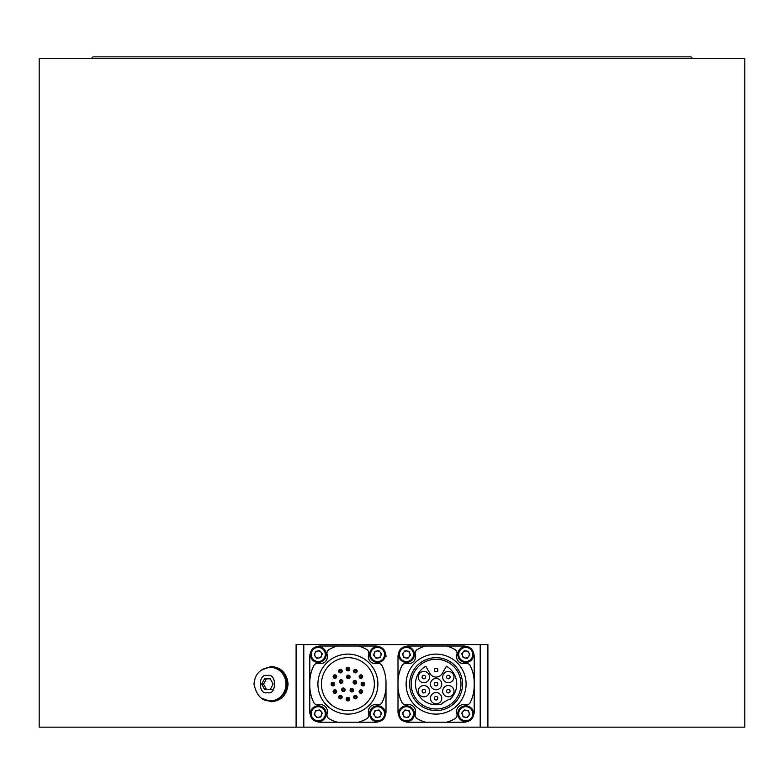 <?xml version="1.0" encoding="UTF-8"?>
<svg xmlns="http://www.w3.org/2000/svg" width="784" height="784" viewBox="0 0 784 784"><rect width="100%" height="100%" fill="white"/><g stroke="black" fill="none" stroke-linecap="round" stroke-linejoin="round"><path stroke-width="1.18" d="M480.2 644.605L487.903 644.605L487.903 727.16L744.8 727.16L744.8 58.604L39.2 58.604L39.2 727.16L296.097 727.16L296.097 644.605L303.8 644.605L303.8 727.16L480.2 727.16L480.2 644.605L303.8 644.605M261.327 670.104L271.333 666.478C281.446 667.507 287.022 673.387 288.061 684.118C287.032 694.83 281.456 700.71 271.333 701.758L261.327 698.132M309.798 711.637L309.798 656.6L309.798 711.637A10.584 10.584 0 0 0 310.513 715.459M316.56 646.731A10.584 10.584 0 0 1 320.382 646.016L358.425 646.016A38.102 38.102 0 0 1 366.608 649.436A4.42 4.42 0 0 1 368.666 654.562A7.056 7.056 0 0 0 377.084 663.46A4.42 4.42 0 0 1 382.082 665.802A38.102 38.102 0 0 1 386.002 682.639L386.002 711.637A10.584 10.584 0 0 1 385.287 715.459M398.713 715.459A10.584 10.584 0 0 1 397.998 711.637L397.998 656.6A10.584 10.584 0 0 1 398.713 652.778M473.487 652.778A10.584 10.584 0 0 1 474.202 656.6L474.202 711.637A10.584 10.584 0 0 1 473.487 715.459M303.8 727.16L296.097 727.16M487.903 727.16L480.2 727.16M271.636 666.478L263.943 668.674M263.943 699.573L271.636 701.758M281.868 695.967A15.876 14.916 -90 0 0 281.868 672.27M467.44 721.505A10.584 10.584 0 0 1 463.618 722.221L425.575 722.221A38.102 38.102 0 0 1 417.392 718.801A4.42 4.42 0 0 1 415.334 713.675A7.056 7.056 0 0 0 406.916 704.777A4.42 4.42 0 0 1 401.918 702.435A38.102 38.102 0 0 1 397.998 685.598L397.998 656.6M397.998 682.639A38.102 38.102 0 0 1 401.918 665.802A4.42 4.42 0 0 1 406.916 663.46A7.056 7.056 0 0 0 415.334 654.562A4.42 4.42 0 0 1 417.392 649.436A38.102 38.102 0 0 1 425.575 646.016L446.625 646.016A38.102 38.102 0 0 1 454.808 649.436A4.42 4.42 0 0 1 456.866 654.562A7.056 7.056 0 0 0 465.284 663.46A4.42 4.42 0 0 1 470.282 665.802A38.102 38.102 0 0 1 474.202 682.639L474.202 711.637M446.625 722.221A38.102 38.102 0 0 0 454.808 718.801A4.42 4.42 0 0 0 456.866 713.675A7.056 7.056 0 0 1 465.284 704.777A4.42 4.42 0 0 0 470.282 702.435A38.102 38.102 0 0 0 474.202 685.598M425.575 646.016L408.582 646.016A10.584 10.584 0 0 0 404.76 646.731M404.76 721.505A10.584 10.584 0 0 0 408.582 722.221L425.575 722.221M467.44 646.731A10.584 10.584 0 0 0 463.618 646.016L446.625 646.016M474.202 656.6L474.202 682.639M397.998 711.637L397.998 685.598M472.791 654.571A7.056 7.056 0 0 0 463.334 647.849A7.056 7.056 0 0 0 460.375 659.07A7.056 7.056 0 0 0 471.919 657.874M472.791 713.842A7.056 7.056 0 0 0 463.334 707.119A7.056 7.056 0 0 0 460.375 718.34A7.056 7.056 0 0 0 471.919 717.144M413.521 654.571A7.056 7.056 0 0 0 404.064 647.849A7.056 7.056 0 0 0 401.104 659.07A7.056 7.056 0 0 0 412.649 657.874M413.521 713.842A7.056 7.056 0 0 0 404.064 707.119A7.056 7.056 0 0 0 401.104 718.34A7.056 7.056 0 0 0 412.649 717.144M311.209 654.571A7.056 7.056 0 0 1 320.666 647.849A7.056 7.056 0 0 1 323.625 659.07A7.056 7.056 0 0 1 312.081 657.874M310.513 652.778A10.584 10.584 0 0 0 309.798 656.6M370.479 713.842A7.056 7.056 0 0 1 379.936 707.119A7.056 7.056 0 0 1 382.896 718.34A7.056 7.056 0 0 1 371.351 717.144M379.24 721.505A10.584 10.584 0 0 1 375.418 722.221L320.382 722.221A10.584 10.584 0 0 1 316.56 721.505M386.002 682.639L386.002 711.637M311.209 713.842A7.056 7.056 0 0 1 320.666 707.119A7.056 7.056 0 0 1 323.625 718.34A7.056 7.056 0 0 1 312.081 717.144M370.479 654.571A7.056 7.056 0 0 1 379.936 647.849A7.056 7.056 0 0 1 382.896 659.07A7.056 7.056 0 0 1 371.351 657.874M386.002 656.6A10.584 10.584 0 0 0 385.287 652.778M379.24 646.731A10.584 10.584 0 0 0 375.418 646.016L358.425 646.016M309.798 682.639A38.102 38.102 0 0 1 313.718 665.802A4.42 4.42 0 0 1 318.716 663.46A7.056 7.056 0 0 0 327.134 654.562A4.42 4.42 0 0 1 329.192 649.436A38.102 38.102 0 0 1 337.375 646.016M337.375 722.221A38.102 38.102 0 0 1 329.192 718.801A4.42 4.42 0 0 1 327.134 713.675A7.056 7.056 0 0 0 318.716 704.777A4.42 4.42 0 0 1 313.718 702.435A38.102 38.102 0 0 1 309.798 685.598M358.425 722.221A38.102 38.102 0 0 0 366.608 718.801A4.42 4.42 0 0 0 368.666 713.675A7.056 7.056 0 0 1 377.084 704.777A4.42 4.42 0 0 0 382.082 702.435A38.102 38.102 0 0 0 386.002 685.598M347.9 667.36A1.764 1.764 0 0 1 349.429 670.006A1.764 1.764 0 0 1 346.371 670.006A1.764 1.764 0 0 1 347.9 667.36M356.279 669.605A1.764 1.764 0 0 1 356.279 672.662A1.764 1.764 0 0 1 353.633 671.133A1.764 1.764 0 0 1 356.279 669.605M362.414 675.739A1.764 1.764 0 0 1 360.885 678.385A1.764 1.764 0 0 1 359.356 675.739A1.764 1.764 0 0 1 362.414 675.739M364.658 684.118A1.764 1.764 0 0 1 362.012 685.647A1.764 1.764 0 0 1 362.012 682.59A1.764 1.764 0 0 1 364.658 684.118M362.649 691.615A1.764 1.764 0 0 1 359.533 692.752A1.764 1.764 0 0 1 360.277 689.959A1.764 1.764 0 0 1 362.649 691.615M357.161 697.103A1.764 1.764 0 0 1 353.741 697.711A1.764 1.764 0 0 1 355.093 695.369A1.764 1.764 0 0 1 357.161 697.103M349.664 699.112A1.764 1.764 0 0 1 347.9 700.876A1.764 1.764 0 0 1 346.136 699.112A1.764 1.764 0 0 1 347.9 697.348A1.764 1.764 0 0 1 349.664 699.112M342.167 697.103A1.764 1.764 0 0 1 339.521 698.632A1.764 1.764 0 0 1 339.521 695.575A1.764 1.764 0 0 1 342.167 697.103M336.679 691.615A1.764 1.764 0 0 1 333.386 692.497A1.764 1.764 0 0 1 334.454 689.91A1.764 1.764 0 0 1 336.679 691.615M331.142 684.118A1.764 1.764 0 0 1 333.788 682.59A1.764 1.764 0 0 1 333.788 685.647A1.764 1.764 0 0 1 331.142 684.118M333.386 675.739A1.764 1.764 0 0 1 336.444 675.739A1.764 1.764 0 0 1 334.915 678.385A1.764 1.764 0 0 1 333.386 675.739M339.521 669.605A1.764 1.764 0 0 1 342.167 671.133A1.764 1.764 0 0 1 339.521 672.662A1.764 1.764 0 0 1 339.521 669.605M348.282 675.122A1.764 1.764 0 0 1 349.811 677.768A1.764 1.764 0 0 1 346.753 677.768A1.764 1.764 0 0 1 348.282 675.122M356.573 681.698A1.764 1.764 0 0 1 354.525 683.971A1.764 1.764 0 0 1 353.584 681.061A1.764 1.764 0 0 1 356.573 681.698M353.604 690.194A1.764 1.764 0 0 1 350.232 690.91A1.764 1.764 0 0 1 351.477 688.47A1.764 1.764 0 0 1 353.604 690.194M345.107 689.744A1.764 1.764 0 0 1 342.304 691.174A1.764 1.764 0 0 1 342.539 688.176A1.764 1.764 0 0 1 345.107 689.744M339.462 680.982A1.764 1.764 0 0 1 342.451 680.345A1.764 1.764 0 0 1 341.51 683.246A1.764 1.764 0 0 1 339.462 680.982M347.9 657.658A26.46 26.46 0 0 1 370.812 697.348A26.46 26.46 0 0 1 324.988 697.348A26.46 26.46 0 0 1 347.9 657.658M347.9 654.13A29.988 29.988 0 0 1 377.888 684.118A29.988 29.988 0 0 1 347.9 714.106A29.988 29.988 0 0 1 317.912 684.118A29.988 29.988 0 0 1 347.9 654.13M314.972 653.229A3.528 3.528 0 0 1 320.999 652.259A3.528 3.528 0 0 1 318.823 657.962L318.823 657.962A3.528 3.528 0 0 1 314.972 653.229M315.246 656.365L314.247 655.13L315.697 651.318L319.715 650.681L322.283 653.836L320.832 657.649L316.814 658.286L314.247 655.13M321.283 652.602L322.283 653.836M321.097 647.065A7.938 7.938 0 0 0 310.846 651.651A7.938 7.938 0 0 0 315.433 661.902A7.938 7.938 0 0 0 325.683 657.315A7.938 7.938 0 0 0 321.097 647.065M311.669 651.965A7.056 7.056 0 0 1 323.743 650.034A7.056 7.056 0 0 1 319.382 661.451A7.056 7.056 0 0 1 311.669 651.965M270.48 667.36A16.758 15.749 90 0 1 270.735 667.36A16.758 15.749 90 0 1 286.483 684.118A16.758 15.749 90 0 1 270.735 700.876A16.758 15.749 90 0 1 270.48 700.876M261.67 684.118L264.541 678.826L270.284 678.826L273.155 684.118L270.284 689.41L264.541 689.41L261.67 684.118L263.551 684.118L266.423 689.41M272.166 689.41L270.764 689.41M266.423 678.826L263.551 684.118M270.235 667.36A16.758 15.749 90 0 1 285.984 684.118A16.758 15.749 90 0 1 270.235 700.876C262.081 701.317 256.662 695.761 253.987 684.226C254.849 674.044 260.259 668.429 270.235 667.36L270.735 667.36M314.972 712.499A3.528 3.528 0 0 1 320.999 711.529A3.528 3.528 0 0 1 318.823 717.233L318.823 717.233A3.528 3.528 0 0 1 314.972 712.499M315.246 715.635L314.247 714.4L315.697 710.588L319.715 709.951L322.283 713.107L320.832 716.919L316.814 717.556L314.247 714.4M321.283 711.872L322.283 713.107M321.097 706.335A7.938 7.938 0 0 0 310.846 710.921A7.938 7.938 0 0 0 315.433 721.172A7.938 7.938 0 0 0 325.683 716.586A7.938 7.938 0 0 0 321.097 706.335M311.669 711.235A7.056 7.056 0 0 1 323.743 709.304A7.056 7.056 0 0 1 319.382 720.721A7.056 7.056 0 0 1 311.669 711.235M374.242 653.229A3.528 3.528 0 0 1 380.269 652.259A3.528 3.528 0 0 1 378.094 657.962L378.094 657.962A3.528 3.528 0 0 1 374.242 653.229M374.517 656.365L373.517 655.13L374.968 651.318L378.986 650.681L381.553 653.836L380.103 657.649L376.085 658.286L373.517 655.13M380.554 652.602L381.553 653.836M380.367 647.065A7.938 7.938 0 0 0 370.117 651.651A7.938 7.938 0 0 0 374.703 661.902A7.938 7.938 0 0 0 384.954 657.315A7.938 7.938 0 0 0 380.367 647.065M370.94 651.965A7.056 7.056 0 0 1 383.013 650.034A7.056 7.056 0 0 1 378.652 661.451A7.056 7.056 0 0 1 370.94 651.965M370.94 711.235A7.056 7.056 0 0 1 383.013 709.304A7.056 7.056 0 0 1 378.652 720.721A7.056 7.056 0 0 1 370.94 711.235M370.117 710.921A7.938 7.938 0 0 0 374.703 721.172A7.938 7.938 0 0 0 384.954 716.586A7.938 7.938 0 0 0 380.367 706.335A7.938 7.938 0 0 0 370.117 710.921M374.968 710.588L378.986 709.951L381.553 713.107L380.103 716.919L376.085 717.556L373.517 714.4L374.968 710.588M379.995 711.186L380.269 711.529A3.528 3.528 0 0 1 378.094 717.233A3.528 3.528 0 0 1 374.242 712.499A3.528 3.528 0 0 1 380.269 711.529M380.554 711.872L381.553 713.107M374.517 715.635L373.517 714.4M462.442 655.738A3.528 3.528 0 0 1 466.294 651.004A3.528 3.528 0 0 1 468.469 656.708A3.528 3.528 0 0 1 462.442 655.738M464.745 657.894L463.168 657.649L461.717 653.836L464.285 650.681L468.303 651.318L469.753 655.13L467.186 658.286L463.168 657.649M466.725 651.073L468.303 651.318M462.903 647.065A7.938 7.938 0 0 0 458.317 657.315A7.938 7.938 0 0 0 468.567 661.902A7.938 7.938 0 0 0 473.154 651.651A7.938 7.938 0 0 0 462.903 647.065M459.14 657.002A7.056 7.056 0 0 1 466.852 647.515A7.056 7.056 0 0 1 471.213 658.932A7.056 7.056 0 0 1 459.14 657.002M462.442 715.008A3.528 3.528 0 0 1 466.294 710.275A3.528 3.528 0 0 1 468.469 715.978A3.528 3.528 0 0 1 462.442 715.008M464.745 717.164L463.168 716.919L461.717 713.107L464.285 709.951L468.303 710.588L469.753 714.4L467.186 717.556L463.168 716.919M466.725 710.343L468.303 710.588M462.903 706.335A7.938 7.938 0 0 0 458.317 716.586A7.938 7.938 0 0 0 468.567 721.172A7.938 7.938 0 0 0 473.154 710.921A7.938 7.938 0 0 0 462.903 706.335M459.14 716.272A7.056 7.056 0 0 1 466.852 706.786A7.056 7.056 0 0 1 471.213 718.203A7.056 7.056 0 0 1 459.14 716.272M403.172 655.738A3.528 3.528 0 0 1 407.023 651.004A3.528 3.528 0 0 1 409.199 656.708A3.528 3.528 0 0 1 403.172 655.738M405.475 657.894L403.897 657.649L402.447 653.836L405.014 650.681L409.032 651.318L410.483 655.13L407.915 658.286L403.897 657.649M407.455 651.073L409.032 651.318M403.633 647.065A7.938 7.938 0 0 0 399.046 657.315A7.938 7.938 0 0 0 409.297 661.902A7.938 7.938 0 0 0 413.883 651.651A7.938 7.938 0 0 0 403.633 647.065M399.869 657.002A7.056 7.056 0 0 1 407.582 647.515A7.056 7.056 0 0 1 411.943 658.932A7.056 7.056 0 0 1 399.869 657.002M399.869 716.272A7.056 7.056 0 0 1 407.582 706.786A7.056 7.056 0 0 1 411.943 718.203A7.056 7.056 0 0 1 399.869 716.272M399.046 716.586A7.938 7.938 0 0 0 409.297 721.172A7.938 7.938 0 0 0 413.883 710.921A7.938 7.938 0 0 0 403.633 706.335A7.938 7.938 0 0 0 399.046 716.586M402.447 713.107L405.014 709.951L409.032 710.588L410.483 714.4L407.915 717.556L403.897 716.919L402.447 713.107M406.592 710.196L407.023 710.275A3.528 3.528 0 0 1 409.199 715.978A3.528 3.528 0 0 1 403.172 715.008A3.528 3.528 0 0 1 407.023 710.275M407.455 710.343L409.032 710.588M405.475 717.164L403.897 716.919M466.088 684.118A29.988 29.988 0 0 0 421.106 658.148A29.988 29.988 0 0 0 421.106 710.088A29.988 29.988 0 0 0 466.088 684.118M436.1 659.246A24.872 24.872 0 0 0 414.56 696.555A24.872 24.872 0 0 0 457.64 696.555A24.872 24.872 0 0 0 436.1 659.246M436.1 710.578A26.46 26.46 0 0 1 413.188 670.888A26.46 26.46 0 0 1 459.012 670.888A26.46 26.46 0 0 1 436.1 710.578M435.737 668.282A1.764 1.764 0 0 1 437.776 670.555A1.764 1.764 0 0 1 434.787 671.182A1.764 1.764 0 0 1 435.737 668.282M423.879 671.418A5.645 5.645 0 0 0 418.989 679.885A5.645 5.645 0 0 0 428.77 679.885A5.645 5.645 0 0 0 423.879 671.418M436.1 678.474A5.645 5.645 0 0 0 431.21 686.941A5.645 5.645 0 0 0 440.99 686.941A5.645 5.645 0 0 0 436.1 678.474M448.321 671.418A5.645 5.645 0 0 0 443.43 679.885A5.645 5.645 0 0 0 453.211 679.885A5.645 5.645 0 0 0 448.321 671.418M448.321 685.53A5.645 5.645 0 0 0 443.43 693.997A5.645 5.645 0 0 0 453.211 693.997A5.645 5.645 0 0 0 448.321 685.53M436.1 692.586A5.645 5.645 0 0 0 431.21 701.053A5.645 5.645 0 0 0 440.99 701.053A5.645 5.645 0 0 0 436.1 692.586M423.879 685.53A5.645 5.645 0 0 0 418.989 693.997A5.645 5.645 0 0 0 428.77 693.997A5.645 5.645 0 0 0 423.879 685.53M429.985 673.534A7.056 7.056 0 0 0 442.215 673.534L446.419 666.243A20.639 20.639 0 0 1 449.595 699.73L449.252 699.132L442.529 703.013L442.872 703.611A20.639 20.639 0 0 1 425.781 666.243L429.985 673.534M422.566 692.35A1.764 1.764 0 0 1 423.507 689.45A1.764 1.764 0 0 1 425.555 691.723A1.764 1.764 0 0 1 422.566 692.35M436.463 699.955A1.764 1.764 0 0 1 434.424 697.682A1.764 1.764 0 0 1 437.413 697.054A1.764 1.764 0 0 1 436.463 699.955M449.996 691.723A1.764 1.764 0 0 1 447.007 692.35A1.764 1.764 0 0 1 447.958 689.45A1.764 1.764 0 0 1 449.996 691.723M449.634 675.886A1.764 1.764 0 0 1 448.693 678.787A1.764 1.764 0 0 1 446.645 676.514A1.764 1.764 0 0 1 449.634 675.886M437.864 684.118A1.764 1.764 0 0 0 435.218 682.59A1.764 1.764 0 0 0 435.218 685.647A1.764 1.764 0 0 0 437.864 684.118M422.204 676.514A1.764 1.764 0 0 1 425.193 675.886A1.764 1.764 0 0 1 424.242 678.787A1.764 1.764 0 0 1 422.204 676.514M352.722 690.194A0.882 0.882 0 0 1 351.781 691.067A0.882 0.882 0 0 1 350.977 690.057A0.882 0.882 0 0 1 351.908 689.312A0.882 0.882 0 0 1 352.722 690.194M348.782 669.124A0.882 0.882 0 0 0 347.459 668.36A0.882 0.882 0 0 0 347.459 669.889A0.882 0.882 0 0 0 348.782 669.124M341.167 670.692A0.882 0.882 0 0 0 339.727 670.565A0.882 0.882 0 0 0 340.099 671.966A0.882 0.882 0 0 0 341.167 670.692M335.356 675.857A0.882 0.882 0 0 0 334.082 676.318A0.882 0.882 0 0 0 334.758 677.494A0.882 0.882 0 0 0 335.356 675.857M339.639 696.662A0.882 0.882 0 0 0 340.178 697.956A0.882 0.882 0 0 0 341.285 697.103A0.882 0.882 0 0 0 339.639 696.662M356.161 671.574A0.882 0.882 0 0 0 355.093 670.3A0.882 0.882 0 0 0 354.721 671.702A0.882 0.882 0 0 0 356.161 671.574M333.788 684.118A0.882 0.882 0 0 0 332.465 683.354A0.882 0.882 0 0 0 332.465 684.883A0.882 0.882 0 0 0 333.788 684.118M335.797 691.615A0.882 0.882 0 0 0 334.474 690.851A0.882 0.882 0 0 0 334.474 692.38A0.882 0.882 0 0 0 335.797 691.615M348.782 699.112A0.882 0.882 0 0 0 347.459 698.348A0.882 0.882 0 0 0 347.459 699.877A0.882 0.882 0 0 0 348.782 699.112M356.279 697.103A0.882 0.882 0 0 0 354.956 696.339A0.882 0.882 0 0 0 354.956 697.868A0.882 0.882 0 0 0 356.279 697.103M361.767 691.615A0.882 0.882 0 0 0 360.444 690.851A0.882 0.882 0 0 0 360.444 692.38A0.882 0.882 0 0 0 361.767 691.615M363.776 684.118A0.882 0.882 0 0 0 362.453 683.354A0.882 0.882 0 0 0 362.453 684.883A0.882 0.882 0 0 0 363.776 684.118M361.767 676.621A0.882 0.882 0 0 0 360.444 675.857A0.882 0.882 0 0 0 360.444 677.386A0.882 0.882 0 0 0 361.767 676.621M349.164 676.886A0.882 0.882 0 0 0 347.841 676.122A0.882 0.882 0 0 0 347.841 677.65A0.882 0.882 0 0 0 349.164 676.886M355.779 682.247A0.882 0.882 0 0 0 354.456 681.482A0.882 0.882 0 0 0 354.456 683.011A0.882 0.882 0 0 0 355.779 682.247M342.02 681.521A0.882 0.882 0 0 0 340.697 680.757A0.882 0.882 0 0 0 340.697 682.286A0.882 0.882 0 0 0 342.02 681.521M344.225 689.744A0.882 0.882 0 0 0 342.902 688.979A0.882 0.882 0 0 0 342.902 690.508A0.882 0.882 0 0 0 344.225 689.744M91.238 58.604L93.002 56.84L690.998 56.84L692.762 58.604M267.413 675.602C276.909 672.584 276.909 695.653 267.413 692.625C257.916 695.653 257.916 672.584 267.413 675.602M270.235 700.876L270.735 700.876"/></g></svg>
